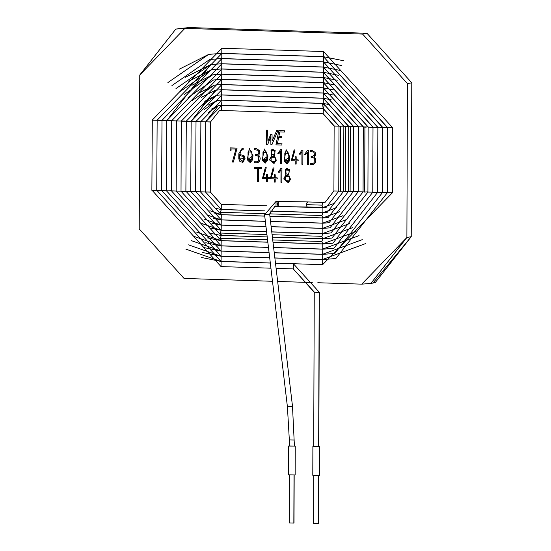 <?xml version="1.0" encoding="UTF-8"?>
<svg xmlns="http://www.w3.org/2000/svg" width="551" height="551" viewBox="0 0 551 551"><rect width="100%" height="100%" fill="white"/><g stroke="black" fill="none" stroke-linecap="round" stroke-linejoin="round"><path stroke-width="0.83" d="M362.613 34.086L184.916 28.37L139.761 75.012L139.224 228.899L184.041 278.434L272.483 281.279L184.041 278.434L139.224 228.899L139.761 75.012L175.79 29.079L184.916 28.37L362.613 34.086L366.959 33.267L189.262 27.55L184.916 28.37L189.262 27.55L366.959 33.267L411.776 82.802L407.43 83.621L362.613 34.086L407.43 83.621L406.893 237.509L407.43 83.621L411.776 82.802L411.239 236.682L411.776 82.802L366.959 33.267L362.613 34.086M277.656 281.444L312.272 282.56L277.656 281.444M370.864 283.441L375.21 282.622L411.239 236.682L406.893 237.509L370.864 283.441L361.738 284.151L317.81 282.732L361.738 284.151L406.893 237.509L411.239 236.682L373.027 282.973M281.94 168.213L281.892 182.367L280.948 182.326L280.996 170.004L279.323 172.243L278.152 172.208L281.079 168.186L281.94 168.213L281.079 168.186L278.152 172.208L279.323 172.243L280.996 170.004L280.948 182.326L281.892 182.367L281.94 168.213M269.391 177.615L269.384 178.696L267.366 178.634L267.352 181.858L266.381 181.83L266.395 178.6L262.469 178.476L265.293 167.683L266.257 167.711L263.454 177.429L266.402 177.518L266.409 174.481L267.38 174.509L267.366 177.553L269.391 177.615L267.366 177.553L267.38 174.509L266.409 174.481L266.402 177.518L263.454 177.429L266.257 167.711L265.293 167.683L262.469 178.476L266.395 178.6L266.381 181.83L267.352 181.858L267.366 178.634L269.384 178.696L269.391 177.615M314.18 156.863L315.489 158.488L315.847 160.644L314.91 163.53L312.272 164.611L310.213 164.542L310.213 163.544L312.224 163.606L314.187 162.752L314.325 158.351L312.451 157.345L311.115 157.297L311.115 156.298L312.465 156.339L314.277 155.375L314.538 154.638L313.808 152.138L310.241 151.456L310.241 150.464L312.155 150.526L315.172 152.393L315.324 155.306L314.18 156.863L315.324 155.306L315.172 152.393L312.155 150.526L310.241 150.464L310.241 151.456L313.808 152.138L314.538 154.638L314.277 155.375L312.465 156.339L311.115 156.298L311.115 157.297L312.451 157.345L314.325 158.351L314.187 162.752L312.224 163.606L310.213 163.544L310.213 164.542L313.147 164.549L314.91 163.53L315.847 160.644L315.489 158.488L314.18 156.863M302.898 150.189L302.843 164.343L301.907 164.301L301.948 151.986L300.281 154.225L299.097 154.184L302.031 150.161L302.898 150.189L302.031 150.161L299.097 154.184L300.281 154.225L301.948 151.986L301.907 164.301L302.843 164.343L302.898 150.189M289.771 156.828L289.206 161.154L284.047 160.968L289.771 156.828L286.141 149.707L284.047 160.968L287.043 163.861L284.061 160.961L286.155 149.7L284.061 160.961L287.05 163.861L289.206 161.154L289.771 156.828M274.426 155.685L276.306 160.224L274.171 163.31L269.673 160.024L269.653 159.446L271.615 155.596L271.002 150.216L275.163 150.43L274.426 155.685L275.163 150.43L272.476 149.273L271.002 150.216L271.615 155.596L269.653 159.446L269.673 160.024L273.84 163.385L276.306 160.224L274.426 155.685M258.543 155.072L259.858 156.698L260.224 158.86L259.273 161.739L256.635 162.821L254.576 162.759L254.576 161.753L256.587 161.815L258.564 160.968L258.688 156.56L256.814 155.554L255.478 155.513L255.485 154.507L256.835 154.549L258.639 153.584L258.915 152.854L258.171 150.354L254.603 149.672L254.603 148.68L256.525 148.736L259.549 150.602L259.7 153.522L258.543 155.072L259.7 153.522L259.549 150.602L256.525 148.736L254.603 148.68L254.603 149.672L258.171 150.354L258.915 152.854L258.639 153.584L256.835 154.549L255.485 154.507L255.478 155.513L256.814 155.554L258.688 156.56L258.564 160.968L256.587 161.815L254.576 161.753L254.576 162.759L257.51 162.759L259.273 161.739L260.224 158.86L259.858 156.698L258.543 155.072M243.211 148.267L241.903 148.674L238.893 153.529L238.817 155.458L238.803 158.86L239.947 161.65L242.963 162.283L245.03 158.454L244.01 155.609L239.747 154.549L244.01 155.609L245.03 158.454L242.963 162.283L239.947 161.65L238.803 158.86L238.893 153.529L241.903 148.674L243.211 148.267L243.205 149.314L241.007 150.857L239.747 154.549L241.007 150.857L243.205 149.314L243.211 148.267L242.757 148.302M282.036 143.79L281.788 145.051L275.941 144.858L278.847 130.566L284.695 130.759L284.419 132.054L279.791 131.909L278.889 136.338L281.768 136.434L281.492 137.729L278.627 137.64L277.415 143.639L282.036 143.79L277.415 143.639L278.627 137.64L281.492 137.729L281.768 136.434L278.889 136.338L279.791 131.909L284.419 132.054L284.695 130.759L278.847 130.566L275.941 144.858L281.788 145.051L282.036 143.79M276.726 130.456L277.986 130.497L271.898 144.727L270.899 144.699L270.768 136.655L267.676 144.596L266.656 144.562L266.353 130.126L267.607 130.16L267.924 141.09L270.658 134.582L272.049 134.616L272.098 141.084L276.726 130.456L272.098 141.084L272.049 134.616L270.658 134.582L267.924 141.09L267.607 130.16L266.353 130.126L266.656 144.562L267.676 144.596L270.768 136.655L270.899 144.699L271.898 144.727L277.986 130.497L276.726 130.456L272.098 141.084L276.74 130.456M230.132 147.888L237.082 148.116L233.376 162.077L232.37 162.042L235.945 149.066L231.069 148.915L231.062 150.299L230.125 150.265L230.132 147.888L230.125 150.265L231.062 150.299L231.069 148.915L235.945 149.066L232.37 162.042L233.376 162.077L237.082 148.116L230.132 147.888L230.125 150.265L230.146 147.888M252.999 155.651L252.434 159.969L247.268 159.783L252.999 155.651L249.362 148.522L247.268 159.783L250.271 162.676L252.434 159.969L252.999 155.651M267.931 156.126L267.366 160.451L262.207 160.265L267.931 156.126L264.301 149.004L262.207 160.265L264.315 148.997L262.221 160.258L265.21 163.158L267.366 160.451L267.931 156.126M281.63 149.5L281.575 163.654L280.638 163.613L280.679 151.305L279.013 153.543L277.835 153.502L280.762 149.473L281.63 149.5L280.762 149.473L277.835 153.502L279.013 153.543L280.679 151.305L280.638 163.613L281.575 163.654L281.63 149.5M298.181 159.852L298.174 160.92L296.169 160.858L296.156 164.095L295.184 164.06L295.198 160.823L291.272 160.699L294.089 149.906L295.06 149.948L292.25 159.659L295.198 159.756L295.212 156.711L296.183 156.746L296.169 159.783L298.181 159.852L296.169 159.783L296.183 156.746L295.212 156.711L295.198 159.756L292.25 159.659L295.06 149.948L294.089 149.906L291.272 160.699L295.198 160.823L295.184 164.06L296.156 164.095L296.169 160.858L298.174 160.92L298.181 159.852M308.402 150.361L308.353 164.515L307.417 164.474L307.458 152.166L305.777 154.404L304.607 154.363L307.541 150.333L308.402 150.361L307.541 150.333L304.607 154.363L305.777 154.404L307.458 152.166L307.417 164.474L308.353 164.515L308.402 150.361M261.463 167.594L261.463 168.592L258.584 168.503L258.536 181.616L257.599 181.589L257.648 168.468L254.7 168.379L254.7 167.373L261.463 167.594L254.7 167.373L254.7 168.379L257.648 168.468L257.599 181.589L258.536 181.616L258.584 168.503L261.463 168.592L261.463 167.594M277.236 177.87L277.229 178.951L275.211 178.882L275.197 182.112L274.226 182.078L274.24 178.855L270.314 178.724L273.138 167.931L274.116 167.965L271.299 177.677L274.246 177.773L274.253 174.729L275.224 174.763L275.211 177.801L277.236 177.87L275.211 177.801L275.224 174.763L274.253 174.729L274.246 177.773L271.299 177.677L274.116 167.965L273.138 167.931L270.314 178.724L274.24 178.855L274.226 182.078L275.197 182.112L275.211 178.882L277.229 178.951L277.236 177.87M288.662 174.832L290.542 179.385L288.421 182.457L283.923 179.185L283.889 178.593L285.852 174.743L285.253 169.377L289.399 169.577L288.662 174.832L289.399 169.577L286.727 168.434L285.253 169.377L285.852 174.743L283.889 178.593L283.923 179.185L288.042 182.546L290.542 179.385L288.662 174.832M177.973 28.721L189.262 27.55L175.79 29.079M271.918 144.727L270.899 144.699L270.768 136.655L270.92 144.693L271.918 144.727M267.696 144.589L266.656 144.562L266.367 130.119L266.677 144.555L267.696 144.589M267.944 141.084L270.679 134.575L267.944 141.084M281.802 145.044L275.941 144.858L278.861 130.566L275.955 144.858L281.802 145.044M284.44 132.054L279.791 131.909L284.44 132.054M281.513 137.729L278.627 137.64L281.513 137.729M233.397 162.07L232.37 162.042L235.959 149.066L231.083 148.908L235.959 149.066L232.384 162.035L233.397 162.07M231.083 150.292L230.139 150.265L231.083 150.292M242.612 162.38L242.963 162.283M242.984 162.283L239.967 161.65L238.824 158.853L238.838 155.451L238.914 153.522L241.917 148.667L243.225 148.267L241.917 148.667L238.914 153.522L238.838 155.451L238.824 158.853L239.967 161.65L242.984 162.283M239.747 155.623L243.384 156.422L244.093 158.495L243.404 156.415L239.747 155.623L243.404 156.415L244.107 158.488L242.495 161.388L239.733 158.95L239.747 155.623L239.733 158.95L244.093 158.495L242.516 161.381L244.107 158.488L243.384 156.422L239.747 155.623M252.076 155.616L251.752 152.062L249.665 149.5L251.752 152.062L252.062 155.616L251.683 159.17L250.092 161.622L251.697 159.17L252.076 155.616L251.697 159.17L250.106 161.622L248.026 159.046L248.04 151.945L249.651 149.507L251.738 152.062L252.076 155.616M250.278 162.676L247.289 159.783L249.383 148.515L247.289 159.783L250.271 162.676M252.062 155.616L251.738 152.062L248.04 151.945L248.026 159.046L251.683 159.17L252.062 155.616M257.517 162.759L254.576 162.759L254.596 161.746L254.59 162.752L257.517 162.759M257.2 161.774L258.577 160.961L258.708 156.56L256.835 155.547L255.478 155.513L255.499 154.507L255.499 155.506L256.835 155.547L258.708 156.56L258.577 160.961L256.608 161.815M257.338 154.514L256.835 154.549M256.856 154.549L258.653 153.577L258.936 152.847L258.185 150.347L254.603 149.672L254.624 148.674L254.617 149.665L258.185 150.347L258.936 152.847L258.653 153.577L256.856 154.549M267.015 156.098L266.684 152.544L264.59 149.982L266.67 152.544L266.994 156.098L266.615 159.652L267.015 156.098L266.629 159.652L265.024 162.104L266.629 159.652L265.038 162.104L262.965 159.521L262.979 152.427L264.583 149.989L266.684 152.544L267.015 156.098M266.994 156.098L266.67 152.544L262.979 152.427L262.965 159.521L266.615 159.652L266.994 156.098M273.847 163.385L269.694 160.024L271.636 155.589L271.023 150.216L272.483 149.273L271.023 150.216L271.636 155.589L269.694 160.024L273.847 163.385M274.97 152.744L274.529 151.015L272.642 150.258L274.508 151.022L274.956 152.744L274.481 154.445L273.441 155.162L271.788 154.549L271.615 150.94L272.628 150.265L274.529 151.015L274.97 152.744L274.494 154.438L274.97 152.744M273.454 155.162L274.494 154.438L273.441 155.162M275.486 159.576L274.866 157.352L272.566 156.229L274.866 157.352L275.486 159.576L274.853 161.663L273.613 162.414L274.866 161.657L275.486 159.576L274.866 161.657L273.599 162.414L271.12 161.498L271.154 157.214L272.552 156.229L274.846 157.352L275.486 159.576M275.472 159.576L274.846 157.352L271.154 157.214L271.12 161.498L274.853 161.663L275.472 159.576M274.956 152.744L274.508 151.022L271.615 150.94L271.788 154.549L274.481 154.445L274.956 152.744M281.595 163.654L280.638 163.613L280.679 151.305L280.659 163.613L281.595 163.654M279.026 153.536L277.835 153.502L280.776 149.473L277.856 153.502L279.026 153.536M288.855 156.801L288.531 153.24L286.43 150.685L288.51 153.247L288.834 156.801L288.455 160.355L286.871 162.807L288.469 160.355L288.855 156.801L288.469 160.355L286.885 162.807L284.805 160.224L284.819 153.13L286.424 150.692L288.531 153.24L288.855 156.801M288.834 156.801L288.51 153.247L284.819 153.13L284.805 160.224L288.455 160.355L288.834 156.801M298.194 160.913L296.169 160.858L298.194 160.913M296.169 164.088L295.184 164.06L295.212 160.823L291.272 160.699L294.11 149.9L291.286 160.692L295.212 160.823L295.205 164.06L296.169 164.088M295.219 159.749L295.226 156.711L295.219 159.749M302.864 164.336L301.907 164.301L301.948 151.986L301.927 164.294L302.864 164.336M300.295 154.225L299.097 154.184L302.044 150.154L299.117 154.184L300.295 154.225M308.374 164.515L307.417 164.474L307.458 152.166L307.437 164.474L308.374 164.515M305.798 154.397L304.607 154.363L307.554 150.333L304.62 154.363L305.798 154.397M313.154 164.549L310.213 164.542L310.234 163.537L310.227 164.542L313.154 164.549M312.844 163.557L312.224 163.606M312.245 163.606L314.201 162.752L314.339 158.351L312.465 157.338L311.115 157.297L311.136 156.291L311.129 157.297L312.465 157.338L314.339 158.351L314.201 162.752L312.245 163.606M312.968 156.305L312.465 156.339M312.479 156.339L314.29 155.368L314.559 154.638L313.822 152.138L310.241 151.456L310.261 150.464L310.254 151.456L313.822 152.138L314.559 154.638L314.29 155.368L312.479 156.339M261.477 168.592L258.584 168.503L261.477 168.592M258.557 181.616L257.599 181.589L257.661 168.468L254.7 168.379L254.72 167.366L254.714 168.372L257.661 168.468L257.62 181.589L258.557 181.616M269.405 178.696L267.366 178.634L269.405 178.696M267.373 181.858L266.381 181.83L266.415 178.6L262.469 178.476L265.306 167.676L262.483 178.469L266.415 178.6L266.402 181.823L267.373 181.858M266.415 177.518L266.429 174.474L266.415 177.518M277.249 178.944L275.211 178.882L277.249 178.944M275.218 182.105L274.226 182.078L274.26 178.848L270.314 178.724L273.151 167.931L270.327 178.724L274.26 178.848L274.246 182.078L275.218 182.105M274.26 177.766L274.274 174.729L274.26 177.766M281.905 182.367L280.948 182.326L280.996 170.004L280.969 182.326L281.905 182.367M279.343 172.243L278.152 172.208L281.1 168.186L278.165 172.201L279.343 172.243M288.049 182.546L283.937 179.185L285.873 174.743L285.266 169.377L286.734 168.427L285.266 169.377L285.873 174.743L283.937 179.185L288.049 182.546M289.22 171.891L288.765 170.163L286.878 169.412L288.745 170.169L289.199 171.898L288.717 173.606L289.22 171.891L288.731 173.599L287.285 174.343L286.031 173.703L285.852 170.087L286.871 169.412L288.765 170.163L289.22 171.891M287.677 174.309L288.731 173.599L289.199 171.898L288.745 170.169L285.852 170.087L286.031 173.703L287.285 174.343M289.736 178.724L289.103 176.499L286.802 175.376L289.082 176.506L289.716 178.731L289.089 180.824L289.736 178.724L289.103 180.818L287.836 181.568L289.103 180.818L289.716 178.731L289.082 176.506L285.39 176.361L286.795 175.376L289.103 176.499L289.736 178.724M287.856 181.568L285.363 180.659L285.39 176.361L285.363 180.659L289.089 180.824M318.65 446.379L313.884 446.358L318.822 446.448L319.36 292.299L314.421 292.209L319.187 292.367L318.65 446.51L319.36 292.299L293.421 263.798L293.256 268.909L314.421 292.209L319.187 292.367M314.421 292.209L293.256 268.909L293.421 263.798L293.332 268.902M293.352 263.805L275.486 263.233L293.352 263.805M270.321 263.068L221.123 261.484L221.034 266.588L221.123 261.484L270.321 263.068L221.123 261.484L201.205 257.42M221.123 261.484L185.887 249.135L221.123 261.484M156.808 190.398L152.042 190.247L156.808 190.398M270.927 268.192L221.034 266.588L152.042 190.247M157.056 120.283L152.29 120.132L157.056 120.283M151.869 190.315L152.29 120.132M167.897 82.567L208.753 54.37L221.709 53.351L208.753 54.37L167.897 82.567M221.853 53.357L221.943 48.254L221.853 53.357L323.43 56.622L221.778 53.364L323.361 56.629L323.52 51.518L323.43 56.622L387.746 127.708L392.684 127.791L387.746 127.708L323.43 56.622L387.573 127.777L392.512 127.86M152.117 120.201L221.867 48.261L221.778 53.364L208.753 54.37L179.123 69.274M221.943 48.254L323.52 51.518L323.361 56.629M387.573 127.777L387.346 192.692L392.291 192.781M322.865 259.562L335.821 258.543L322.721 259.555L322.631 264.659L322.721 259.555L335.821 258.543L387.346 192.692M322.796 259.549L274.866 258.02M269.701 257.854L221.144 256.291L221.054 261.394L221.144 256.291L269.701 257.854M269.701 257.84L221.144 256.291L202.72 252.53M221.144 256.291L188.552 244.864L221.144 256.291M161.67 190.556L156.897 190.405L161.67 190.556M270.307 262.979L221.054 261.394L156.897 190.405M161.911 120.442L157.145 120.29L161.911 120.442M156.732 190.474L157.145 120.29M171.933 85.57L209.724 59.487L221.688 58.544L209.724 59.487L171.933 85.57M221.833 58.551L221.922 53.447L221.833 58.551L323.416 61.815L221.757 58.558L323.341 61.822L323.506 56.712L323.416 61.815L382.89 127.55L387.656 127.701L382.89 127.55L323.416 61.815L382.718 127.618L387.656 127.701M156.973 120.359L221.853 53.454L221.757 58.558L209.724 59.487M221.922 53.447L323.506 56.712L323.341 61.822M382.718 127.618L382.49 192.54L387.429 192.623M322.886 254.369L334.85 253.426L322.741 254.362L322.652 259.466L322.741 254.362L334.85 253.426L382.49 192.54M322.817 254.355L274.246 252.806M269.081 252.64L221.165 251.098L221.068 256.201L221.165 251.098L269.081 252.64M269.074 252.627L221.165 251.098L204.242 247.64M221.165 251.098L191.218 240.601L221.165 251.098M166.526 190.715L161.76 190.556L166.526 190.715M269.687 257.765L221.068 256.201L161.76 190.556M166.774 120.6L162.001 120.449L166.774 120.6L210.689 64.605L221.667 63.737L210.689 64.605L175.976 88.573M161.588 190.625L162.001 120.449M221.812 63.744L221.908 58.64L221.812 63.744L323.396 67.008L221.743 63.751L323.32 67.015L323.485 61.905L323.396 67.008L378.027 127.391L382.8 127.55L378.027 127.391L323.396 67.008L377.855 127.46L382.8 127.55M161.829 120.511L221.833 58.647L221.743 63.751L210.689 64.605L185.522 77.271M221.908 58.64L323.485 61.905L323.32 67.015M377.855 127.46L377.628 192.382L382.573 192.464M322.907 249.176L333.885 248.308L322.762 249.169L322.666 254.273L322.762 249.169L333.885 248.308L377.628 192.382M322.831 249.162L273.627 247.578M322.762 249.169L273.627 247.592L322.762 249.169M268.461 247.427L221.178 245.904L221.089 251.008L221.178 245.904L268.461 247.427M268.454 247.413L221.178 245.904L205.757 242.743M221.178 245.904L193.883 236.331L221.178 245.904M171.389 190.866L166.664 190.86L171.389 190.866L169.922 190.618M166.912 120.745L171.63 120.759L166.912 120.745L170.169 120.504M180.012 91.569L211.66 69.722L221.654 68.93L211.66 69.722L180.012 91.569M221.798 68.937L221.888 63.833L221.798 68.937L323.306 72.209L323.471 67.098L323.375 72.202L221.722 68.944L323.375 72.202L373.172 127.24L377.938 127.391L373.172 127.24L323.375 72.202M269.067 252.551L221.089 251.008L166.443 190.784L166.691 120.669L221.812 63.84L221.722 68.944L211.66 69.722L188.724 81.266M221.888 63.833L323.471 67.098L323.306 72.209L372.999 127.302L377.938 127.391M372.999 127.302L372.772 192.223L377.71 192.313M273.007 242.378L322.776 243.976L273.007 242.378L322.776 243.976L332.914 243.191L322.776 243.976L322.762 249.073L322.776 243.976L332.914 243.191L372.772 192.223M267.834 242.206L221.199 240.711L221.109 245.815L221.199 240.711L267.834 242.206L221.199 240.711L207.279 237.853M221.199 240.711L196.549 232.061L221.199 240.711M176.244 191.025L171.478 190.873L176.244 191.025M268.447 247.337L221.109 245.815L171.478 190.873M176.492 120.91L171.719 120.759L176.492 120.91M171.306 190.942L171.719 120.759M184.055 94.572L212.624 74.84L221.633 74.123L212.624 74.84L184.055 94.572M171.547 120.827L221.867 69.027L221.709 74.137L221.867 69.027L221.778 74.13L323.285 77.402L323.451 72.291L323.361 77.395L221.709 74.137L323.361 77.395L368.309 127.081L373.082 127.233L368.309 127.081L323.361 77.395M221.867 69.027L323.451 72.291L323.285 77.402L368.144 127.15L373.082 127.233M368.144 127.15L367.916 192.072L372.855 192.154M272.38 237.15L322.796 238.783L331.95 238.073L322.796 238.783L321.867 241.503L322.707 243.886L321.867 241.503L322.796 238.783L331.95 238.073L367.916 192.072M321.867 241.503L272.711 239.926L321.867 241.503M267.545 239.761L220.29 238.239L221.123 240.622L220.29 238.239L267.545 239.761M267.214 236.985L221.288 235.511L220.29 238.239L221.288 235.511L208.795 232.963M221.853 239.74L221.123 240.622L176.162 191.094L181.1 191.183L176.334 191.025M181.348 121.068L176.582 120.917L181.348 121.068M176.162 191.094L176.582 120.917M188.091 97.575L213.595 79.957L221.619 79.316L213.595 79.957L188.091 97.575M221.764 79.323L221.853 74.22L221.764 79.323L323.265 82.595L323.43 77.484L323.341 82.588L221.688 79.33L323.341 82.588L363.453 126.923L364.92 127.178L368.171 126.93L363.453 126.923L323.341 82.588M176.41 120.979L221.778 74.227L221.688 79.33L213.595 79.957M221.853 74.22L323.43 77.484L323.265 82.595L363.281 126.992L368.171 126.93M364.92 127.178L364.693 192.092L367.951 191.851L364.693 192.092L364.92 127.178M363.226 191.844L364.693 192.092L363.054 191.913L330.979 232.956L322.817 233.59L321.887 236.31L322.721 238.693L321.887 236.31L322.817 233.59L330.979 232.956L322.817 233.59L271.76 231.937M321.887 236.31L272.091 234.712L321.887 236.31M266.925 234.547L220.304 233.045L221.144 235.429L220.304 233.045L266.925 234.547M266.594 231.771L221.309 230.318L220.304 233.045L221.309 230.318L210.317 228.073M221.867 234.547L221.144 235.429L181.024 191.252L181.265 121.137L221.833 79.413L221.743 84.517L221.764 79.42L221.667 84.523L323.251 87.788L323.416 82.678L323.32 87.781L221.743 84.517M221.233 230.325L201.873 223.527M185.963 191.335L181.238 191.328L185.963 191.335L184.495 191.087M181.486 121.213L186.204 121.227L181.486 121.213L184.743 120.972M192.127 100.571L214.559 85.074L221.598 84.51L214.559 85.074L192.127 100.571M221.833 79.413L323.416 82.678L323.251 87.788L358.598 126.771L363.364 126.923L358.598 126.771L323.32 87.781M198.326 93.264L214.559 85.074L221.667 84.523L323.251 87.788L358.425 126.833L363.364 126.923M358.425 126.833L358.198 191.755L363.137 191.844M271.14 226.73L322.831 228.396L271.14 226.73L322.831 228.396L330.015 227.839L322.831 228.396L322.817 233.493L322.831 228.396L330.015 227.839L358.198 191.755M265.975 226.564L221.254 225.132L221.158 230.228L221.254 225.132L265.975 226.564L221.254 225.132L211.832 223.183M221.254 225.132L204.538 219.257L221.254 225.132M190.818 191.493L186.052 191.342L190.818 191.493M266.588 231.695L221.158 230.228L186.052 191.342M191.066 121.378L186.293 121.227L191.066 121.378L215.531 90.192L221.654 89.717L221.743 84.613L221.654 89.717L323.306 92.974L323.396 87.878L323.306 92.974L221.722 89.71M185.88 191.411L186.293 121.227M186.128 121.296L221.819 84.606L221.654 89.717L323.306 92.974L353.735 126.613L358.508 126.764L353.735 126.613L323.306 92.974M221.819 84.606L323.396 87.878L323.23 92.981L353.563 126.682L358.508 126.764M353.563 126.682L353.336 191.596L358.281 191.686M322.996 223.203L329.043 222.721L322.852 223.203L322.762 228.307L322.852 223.203L329.043 222.721L353.336 191.596M322.92 223.196L270.52 221.516M265.355 221.35L221.268 219.932L221.178 225.035L221.268 219.932L265.355 221.35M265.355 221.344L221.268 219.932L213.354 218.292M221.268 219.932L207.204 214.986L221.268 219.932M195.681 191.652L190.908 191.5L195.681 191.652M265.968 226.482L221.178 225.035L190.908 191.5M195.922 121.537L191.156 121.385L195.922 121.537M190.736 191.562L191.156 121.385M200.213 106.57L216.495 95.309L221.633 94.91L221.798 89.799L221.633 94.91L323.285 98.174L323.375 93.071L323.285 98.174L221.709 94.903M190.983 121.454L221.798 89.799L221.633 94.91L323.285 98.174L348.879 126.454L353.597 126.461L348.879 126.454L323.285 98.174M221.798 89.799L323.375 93.071L323.21 98.174L348.707 126.523L353.597 126.461M350.34 126.709L350.112 191.624L353.37 191.383L350.112 191.624L350.34 126.709M348.652 191.376L350.112 191.624L348.48 191.445L328.079 217.604L322.865 218.01L322.852 223.107L322.865 218.01L328.079 217.604L322.865 218.01L269.9 216.302M264.735 216.137L221.288 214.738L221.199 219.842L221.288 214.738L264.735 216.137L221.288 214.738L214.869 213.395M200.536 191.803L195.77 191.652L200.536 191.803M265.348 221.261L221.199 219.842L195.77 191.652M209.869 210.716L221.288 214.738M200.784 121.695L196.011 121.537L200.784 121.695M195.598 191.72L196.011 121.537M204.249 109.573L217.466 100.427L221.543 100.096L217.466 100.427L207.927 105.255M221.688 100.096L221.778 94.992L221.688 100.096L323.272 103.368L323.361 98.264L323.272 103.368L221.688 100.096L217.466 100.427M195.839 121.606L221.778 94.992L221.612 100.103L323.272 103.368L344.017 126.303L348.742 126.31L344.017 126.303L323.272 103.368M221.778 94.992L323.361 98.264L323.196 103.368L343.845 126.365L348.742 126.31M345.484 126.551L345.257 191.472L348.514 191.225L345.257 191.472L345.484 126.551M343.79 191.218L345.257 191.472L343.624 191.287L327.115 212.486L322.886 212.817L321.956 215.537L322.796 217.92L321.956 215.537L322.886 212.817L327.115 212.486L322.886 212.817L269.907 211.102M321.956 215.537L269.618 213.857L321.956 215.537M264.494 213.692L220.379 212.273L221.213 214.649L220.379 212.273L264.494 213.692M264.694 210.937L221.309 209.545L220.379 212.273L221.378 209.545L216.391 208.505M221.943 213.774L221.213 214.649L200.454 191.879L205.399 191.962L200.626 191.81M205.64 121.847L200.874 121.695L205.64 121.847L218.43 105.544L221.53 105.289L218.43 105.544L208.285 112.576M200.454 191.879L200.874 121.695M221.667 105.289L221.034 101.06L221.764 100.186L221.034 101.06L221.667 105.289M324.181 105.833L323.175 108.561L322.617 104.332L323.341 103.457L324.181 105.833M200.702 121.764L221.764 100.186L323.341 103.457L322.617 104.332L323.251 108.561L339.161 126.145L343.879 126.151L339.161 126.145L323.251 108.561M211.123 109.256L218.43 105.544L221.598 105.296L323.175 108.561L338.989 126.213L343.879 126.151M340.621 126.393L340.401 191.314L343.652 191.073L340.401 191.314L340.621 126.393M338.934 191.066L340.401 191.314L338.762 191.128L326.144 207.369L322.907 207.624L322.886 212.72L322.907 207.624L326.144 207.369L300.309 206.887M322.907 207.624L299.806 206.88L322.907 207.624M266.925 205.819L221.323 204.352L221.233 209.456L221.323 204.352L266.925 205.819M266.932 205.812L221.323 204.352L210.427 192.051L205.489 191.968L210.255 192.12L221.323 204.352L210.255 192.12L210.668 121.936L205.73 121.854L210.496 122.005L210.255 192.12L210.496 122.005L219.401 110.661L221.509 110.482L219.401 110.661L210.496 122.005L219.401 110.661L221.578 110.489L221.667 105.386L221.578 110.489L323.161 113.761L323.32 108.65L323.23 113.754L221.654 110.482M264.714 210.854L221.233 209.456L205.489 191.968M205.316 192.03L205.73 121.854M205.557 121.923L221.743 105.379L221.578 110.489L323.23 113.754L334.305 125.986L339.072 126.138L334.305 125.986L323.23 113.754M221.743 105.379L323.32 108.65L323.161 113.761L334.133 126.055L339.072 126.138M334.133 126.055L333.906 190.977L338.844 191.059M323.065 202.431L325.18 202.251L322.92 202.431L321.991 205.151L322.831 207.527L321.991 205.151L322.92 202.431L325.18 202.251L333.906 190.977M322.996 202.424L307.251 201.914L306.246 204.641L307.162 207.018L278.255 206.515L307.086 207.024L306.246 204.641L321.991 205.151L306.246 204.641L307.251 201.914L307.823 202.548M307.251 201.914L278.276 201.411L277.346 204.139L278.186 206.515L277.346 204.139L278.276 201.411L276.079 201.342L275.989 206.446L276.079 201.342L278.351 201.411L278.255 206.515M264.749 214.732L269.473 214.222L274.722 206.542L275.92 206.439L274.722 206.542L269.473 214.222L264.576 214.78L276.079 201.342L278.351 201.411M264.576 214.78L287.415 406.783L292.319 406.225M287.415 406.783L289.33 439.946L294.268 440.035M289.482 446L294.42 446.083L292.491 406.177L269.653 214.174L274.722 206.542L322.831 207.527L333.451 203.656M288.717 445.973L295.24 446.083L288.49 446.062L288.387 474.914M288.614 474.824L295.136 474.941L295.24 446.083M313.12 446.338L319.642 446.448L312.892 446.427L312.789 475.279M313.016 475.189L319.539 475.299L319.642 446.448M293.841 522.961L294.014 474.996L293.841 523.085L289.344 522.94L294.007 523.023L294.172 474.934M318.251 523.319L318.416 475.361L318.251 523.45L313.746 523.305L318.409 523.388L318.574 475.299M313.712 446.427L314.249 292.278L293.256 268.909L276.099 268.358M293.421 263.798L275.486 263.226M323.52 51.518L392.684 127.791L392.457 192.712L322.631 264.659L275.472 263.144M323.506 56.712L343.356 60.686M365.451 243.638L322.652 259.466L274.853 257.93M323.485 61.905L341.834 65.576M362.255 239.644L322.666 254.273L274.233 252.716M323.471 67.098L340.318 70.466M359.052 235.642L322.686 249.08L273.613 247.502M191.92 85.267L212.624 74.84L221.709 74.137M323.451 72.291L338.796 75.363M355.85 231.647L322.707 243.886L272.993 242.288M267.827 242.123L221.123 240.622M323.43 77.484L337.281 80.253M363.281 126.992L363.054 191.913M352.654 227.646L322.721 238.693L272.373 237.075M267.207 236.909L221.144 235.429M323.416 82.678L335.759 85.143M349.451 223.651L322.741 233.5L271.753 231.861M201.521 97.258L215.531 90.192M323.396 87.878L334.243 90.033M346.248 219.649L322.762 228.307L271.133 226.647M204.724 101.26L216.495 95.309M323.375 93.071L332.721 94.924M348.707 126.523L348.48 191.445M343.053 215.655L322.776 223.114L270.513 221.433M323.361 98.264L331.206 99.814M343.845 126.365L343.624 191.287M339.85 211.653L322.796 217.92L269.894 216.219M264.728 216.047L221.213 214.649M323.341 103.457L329.684 104.704M338.989 126.213L338.762 191.128M336.647 207.658L322.81 212.727L269.928 211.026M289.33 439.946L289.309 446.062M289.185 523.009L289.351 474.921M313.588 523.367L313.753 475.279"/></g></svg>
